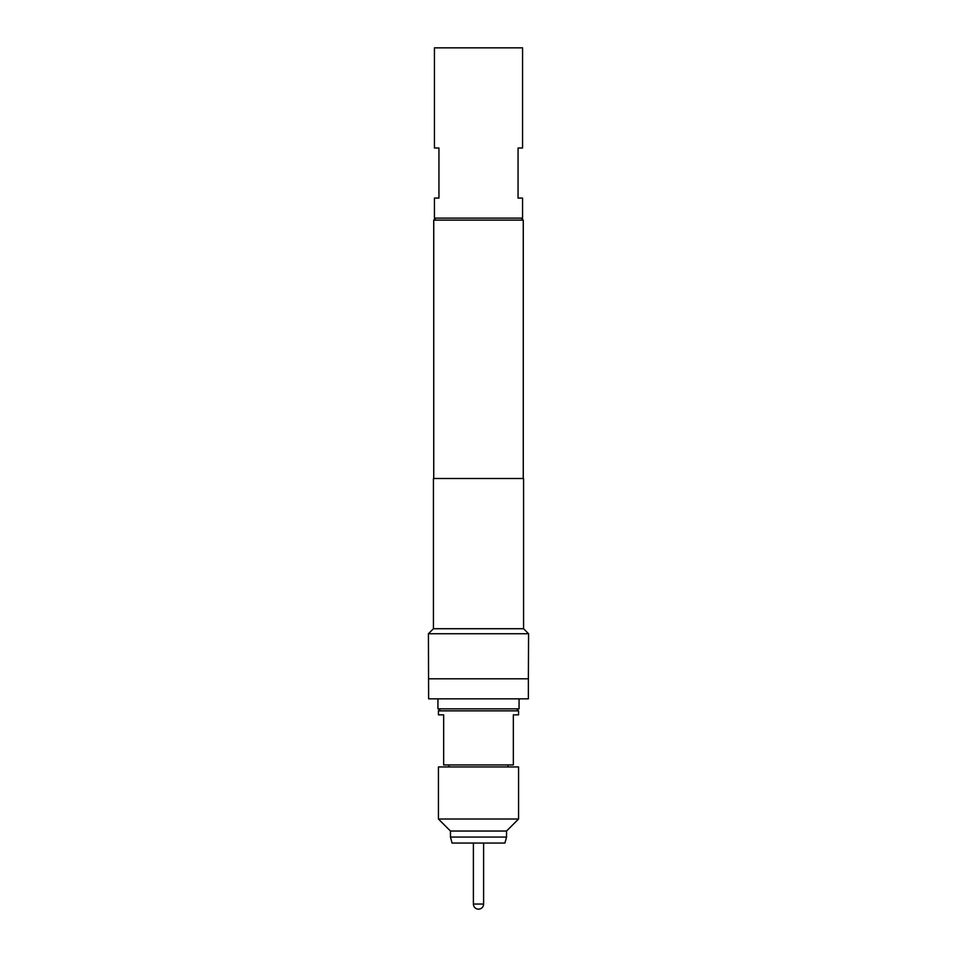 <?xml version="1.0" encoding="UTF-8"?>
<svg xmlns="http://www.w3.org/2000/svg" width="957" height="957" viewBox="0 0 957 957"><rect width="100%" height="100%" fill="white"/><g stroke="black" fill="none" stroke-linecap="round" stroke-linejoin="round"><path stroke-width="1.44" d="M473.392 843.045L473.392 904.042L483.608 904.042L483.608 843.045M438.438 819.013L518.562 819.013L518.562 766.94L438.438 766.94L438.438 819.013L450.46 831.035L506.54 831.035L518.562 819.013M506.54 837.064L504.937 843.045L452.063 843.045L450.46 837.064L506.54 837.064L506.54 831.035M448.953 764.93L448.953 766.94M508.047 764.93L508.047 766.94M440.447 708.85L438.438 710.848L518.562 710.848L516.553 708.85M518.562 710.848L518.562 714.855L513.347 714.855L513.347 764.93L443.653 764.93L443.653 714.855L438.438 714.855L438.438 710.848M519.065 698.837L519.065 708.85L437.935 708.85L437.935 698.837M522.57 198.075L518.06 198.075L518.06 148L522.57 148L522.57 47.85L434.43 47.85L434.43 148L438.94 148L438.94 198.075L434.43 198.075L434.43 218.112L522.57 218.112L522.57 198.075M435.734 218.112L433.736 220.11L433.736 478.5M521.266 218.112L523.264 220.11L433.736 220.11M523.563 628.725L433.437 628.725L433.437 478.5L523.563 478.5L523.563 628.725L528.575 633.737L428.425 633.737L428.628 698.837L528.372 698.837L528.372 678.8L428.628 678.8M528.575 633.737L528.372 678.8M433.437 628.725L428.425 633.737M523.264 220.11L523.264 478.5M528.372 683.705L528.372 691.265M450.46 837.064L450.46 831.035M473.392 904.042A5.108 5.108 0 0 0 478.5 909.15A5.108 5.108 0 0 0 483.608 904.042"/></g></svg>
